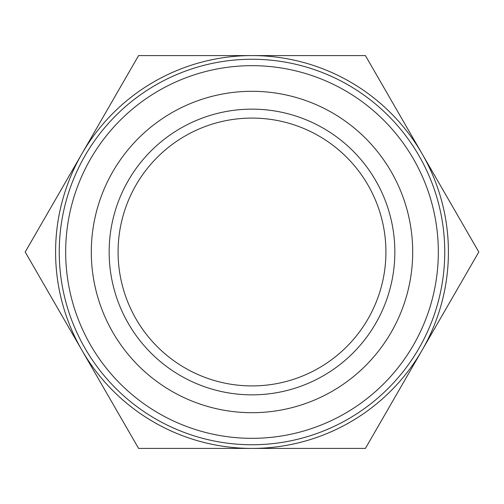 <?xml version="1.0" encoding="UTF-8"?>
<svg xmlns="http://www.w3.org/2000/svg" width="504" height="504" viewBox="0 0 504 504"><rect width="100%" height="100%" fill="white"/><g stroke="black" fill="none" stroke-linecap="round" stroke-linejoin="round"><path stroke-width="0.76" d="M252 412.7A160.7 160.7 0 0 0 412.7 252A160.7 160.7 0 0 0 252 91.3A160.7 160.7 0 0 0 91.3 252A160.7 160.7 0 0 0 252 412.7M252 65.671A186.329 186.329 0 0 1 438.329 252A186.329 186.329 0 0 1 252 438.329A186.329 186.329 0 0 1 65.671 252A186.329 186.329 0 0 1 252 65.671M252 394.846A142.846 142.846 0 0 1 109.154 252A142.846 142.846 0 0 1 252 109.154A142.846 142.846 0 0 1 394.846 252A142.846 142.846 0 0 1 252 394.846M252 118.081A133.919 133.919 0 0 0 118.081 252A133.919 133.919 0 0 0 252 385.919A133.919 133.919 0 0 0 385.919 252A133.919 133.919 0 0 0 252 118.081M252 59.252A192.749 192.749 0 0 0 59.252 252A192.749 192.749 0 0 0 252 444.749A192.749 192.749 0 0 0 444.749 252A192.749 192.749 0 0 0 252 59.252M25.2 252L138.6 55.585L365.4 55.585L478.8 252L365.4 448.415L138.6 448.415L25.2 252M252 448.415A196.415 196.415 0 0 0 422.1 153.796A196.415 196.415 0 0 0 81.9 153.796A196.415 196.415 0 0 0 252 448.415"/></g></svg>
